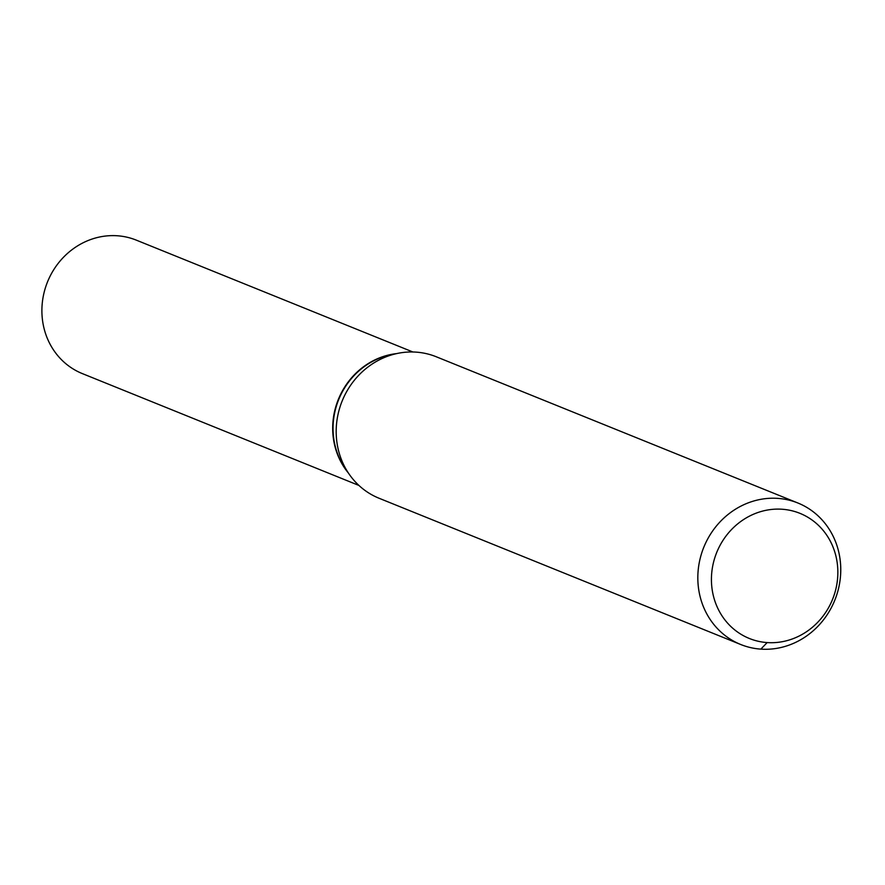 <?xml version="1.0" encoding="UTF-8"?>
<svg xmlns="http://www.w3.org/2000/svg" width="885" height="885" viewBox="0 0 885 885"><rect width="100%" height="100%" fill="white"/><g stroke="black" fill="none" stroke-linecap="round" stroke-linejoin="round"><path stroke-width="1.33" d="M348.424 473.066A71.973 66.641 -68 0 1 338.324 399.467A71.973 66.641 -68 0 1 396.734 353.591A71.973 66.641 -68 0 0 338.324 399.467A71.973 66.641 -68 0 0 348.424 473.066M782.119 509.24A67.492 62.492 -68 0 1 825.262 613.006A67.492 62.492 -68 0 1 716.54 605.484A67.492 62.492 -68 0 1 782.119 509.24M777.749 498.377A76.298 70.645 -68 0 1 797.905 503.012A76.298 70.645 -68 0 1 834.787 600.24A76.298 70.645 -68 0 1 740.69 644.49A76.298 70.645 -68 0 1 700.323 557.882A76.298 70.645 -68 0 1 777.749 498.377M740.69 644.49L379.045 498.244A76.298 70.645 -68 0 1 338.678 411.636A76.298 70.645 -68 0 1 416.105 352.13A76.298 70.645 -68 0 1 436.25 356.766L797.905 503.012M358.934 485.445L82.327 373.592A71.973 66.641 -68 0 1 44.25 291.895A71.973 66.641 -68 0 1 117.285 235.764A71.973 66.641 -68 0 1 136.29 240.134L412.897 351.987M760.846 649.125L767.162 642.576M347.44 471.539A71.973 66.641 -68 0 1 338.678 399.622A71.973 66.641 -68 0 1 394.964 354"/></g></svg>
